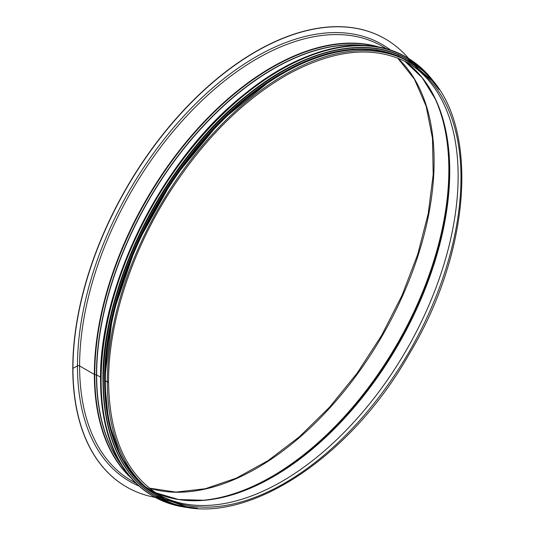 <?xml version="1.0" encoding="UTF-8"?>
<svg xmlns="http://www.w3.org/2000/svg" width="535" height="535" viewBox="0 0 535 535"><rect width="100%" height="100%" fill="white"/><g stroke="black" fill="none" stroke-linecap="round" stroke-linejoin="round"><path stroke-width="0.8" d="M385.133 38.834A258.693 149.352 120 0 0 385.039 38.781A258.693 149.352 120 0 0 185.698 108.083A258.693 149.352 120 0 0 72.78 368.421L77.468 365.92A1.505 0.869 180 0 1 79.595 365.913L94.341 374.426A1.003 0.582 0 0 0 94.755 374.574L96.648 374.941L100.56 377.128L96.648 374.941A249.798 144.223 120 0 0 120.596 463.664M159.263 496.741L157.29 495.597A250.801 144.804 120 0 1 105.348 380.786L107.321 381.923A250.801 144.804 120 0 0 159.263 496.741C224.606 538.29 343.885 469.83 409.342 353.795C478.892 238.57 479.52 98.48 410.064 62.334L408.091 61.197A250.801 144.804 120 0 0 214.829 128.387A250.801 144.804 120 0 0 105.348 380.786L107.321 381.923A0.729 0.421 0 0 0 108.351 381.328M410.064 62.334A250.801 144.804 120 0 0 216.795 129.523A250.801 144.804 120 0 0 107.321 381.923A0.729 0.421 0 0 0 108.565 381.629C108.317 324.424 130.4 254.8 167.689 195.322C202.498 140.357 242.923 99.838 288.96 73.763C335.806 48.685 375.931 45.294 409.335 63.598A249.343 143.962 120 0 1 409.335 351.515A249.343 143.962 120 0 1 159.992 495.477C126.447 475 109.3 437.048 108.565 381.629M126.441 486.897A258.693 149.352 120 0 1 126.354 486.843A258.693 149.352 120 0 1 72.78 368.421L77.468 365.913A1.505 0.869 180 0 1 79.595 365.92L94.341 374.433A1.003 0.582 0 0 0 94.755 374.574L96.648 374.941A249.798 144.223 120 0 1 185.21 147.011A249.798 144.223 120 0 1 362.088 45.381M408.62 58.509A258.693 149.352 120 0 0 385.22 38.881A258.693 149.352 120 0 0 185.879 108.19A258.693 149.352 120 0 0 72.954 368.521A258.693 149.352 120 0 0 126.534 486.95A258.693 149.352 120 0 0 155.23 497.396M233.735 106.565A250.554 144.657 120 0 0 109.367 322.09M280.654 73.83A250.554 144.657 120 0 0 104.519 378.914M352.211 49.869A250.554 144.657 120 0 0 105.188 380.492A250.554 144.657 120 0 0 119.546 452.871M390.724 50.17A252.313 145.674 120 0 0 193.536 105.876A252.313 145.674 120 0 0 77.468 365.913A252.313 145.674 120 0 0 139.06 486.068M387.012 49.026L382.344 46.331A250.801 144.804 120 0 0 189.076 113.52A250.801 144.804 120 0 0 79.595 365.913A250.801 144.804 120 0 0 131.543 480.731L136.211 483.426M379.649 47.247A250.801 144.804 120 0 0 193.249 133.656A250.801 144.804 120 0 0 94.341 374.426A250.801 144.804 120 0 0 130.988 477.942M377.65 46.873A250.688 144.738 120 0 0 192.339 135.388A250.688 144.738 120 0 0 94.755 374.574A250.688 144.738 120 0 0 129.664 476.397M363.827 45.435A249.858 144.256 120 0 0 185.973 145.721A249.858 144.256 120 0 0 96.447 374.868A249.858 144.256 120 0 0 121.505 465.142M158.581 494.641A249.343 143.962 120 0 0 158.621 494.668L158.581 494.641A249.343 143.962 120 0 0 406.5 349.877A249.343 143.962 120 0 0 407.911 62.789L407.951 62.816A249.343 143.962 120 0 0 407.911 62.789M158.621 494.668A249.343 143.962 120 0 0 406.493 349.87A249.343 143.962 120 0 0 407.951 62.816M173.193 498.553A249.638 144.129 120 0 0 204.163 500.258L178.529 499.523L155.484 492.675A249.551 144.075 120 0 0 398.053 345.001A249.551 144.075 120 0 0 404.661 61.09L422.108 77.622L435.564 99.456A249.638 144.129 120 0 0 418.604 73.489M204.163 500.258L204.163 500.258A249.638 144.129 120 0 0 397.853 344.888A249.638 144.129 120 0 0 435.564 99.456M203.494 500.319A250.467 144.604 120 0 0 397.164 344.486A250.467 144.604 120 0 0 435.276 98.848M197.067 500.666A250.554 144.657 120 0 0 396.957 344.366A250.554 144.657 120 0 0 432.374 93.11M149.365 488.181A250.554 144.657 120 0 0 382.217 335.86A250.554 144.657 120 0 0 397.706 58.034M279.725 69.817A253.316 146.249 120 0 0 100.573 380.077A253.316 146.249 120 0 0 100.573 380.117M406.667 57.359A253.416 146.309 120 0 0 406.466 57.238A253.416 146.309 120 0 0 211.191 125.136A253.416 146.309 120 0 0 100.573 380.164A253.416 146.309 120 0 0 153.057 496.172A253.416 146.309 120 0 0 153.251 496.286M439.088 89.599A253.416 146.309 120 0 0 406.861 57.472A253.416 146.309 120 0 0 211.586 125.364A253.416 146.309 120 0 0 100.968 380.392A253.416 146.309 120 0 0 153.451 496.4A253.416 146.309 120 0 0 197.388 508.237M438.56 88.843A253.322 146.256 120 0 0 237.079 101.142A253.322 146.256 120 0 0 101.102 380.392A253.322 146.256 120 0 0 196.472 508.163M281.249 71.723A252.059 145.527 120 0 0 102.987 380.452A252.059 145.527 120 0 0 102.987 380.492M407.476 59.271A252.159 145.587 120 0 0 407.369 59.211A252.159 145.587 120 0 0 213.057 126.768A252.159 145.587 120 0 0 102.987 380.532A252.159 145.587 120 0 0 155.21 495.965A252.159 145.587 120 0 0 155.324 496.025M432.481 81.006A252.159 145.587 120 0 0 407.59 59.338A252.159 145.587 120 0 0 213.278 126.895A252.159 145.587 120 0 0 103.208 380.659A252.159 145.587 120 0 0 155.431 496.092A252.159 145.587 120 0 0 186.641 506.812M431.538 79.936A252.065 145.533 120 0 0 231.374 109.26A252.065 145.533 120 0 0 103.342 380.659A252.065 145.533 120 0 0 185.244 506.538M407.63 60.809A250.902 144.858 120 0 0 214.221 127.805A250.902 144.858 120 0 0 104.586 380.425A250.902 144.858 120 0 0 156.728 495.39M411.629 63.257A250.902 144.858 120 0 0 217.003 125.478A250.902 144.858 120 0 0 104.94 380.632A250.902 144.858 120 0 0 160.848 497.63M149.298 488.134L175.935 492.093L205.246 488.749L236.283 478.156L268.022 460.648L299.426 436.767L329.453 407.289L357.133 373.162L381.575 335.485L401.986 295.48L417.695 254.439L428.214 213.692L433.189 174.564L432.487 138.324L426.134 106.151L414.378 79.093L397.632 58.007M439.175 89.726L424.71 71.195L406.466 57.238C364.95 32.528 301.767 47.073 243.927 94.615C162.486 159.002 99.015 285.382 100.54 380.117C101.262 436.507 118.763 475.187 153.057 496.172L174.256 504.993L197.542 508.25M432.554 81.093L407.369 59.211C366.06 34.621 303.185 49.093 245.632 96.4C164.593 160.467 101.436 286.225 102.954 380.492C103.676 436.593 121.091 475.087 155.21 495.965L186.748 506.832M417.44 67.122L398.381 55.934L376.64 49.895L352.712 49.146L327.159 53.701L300.576 63.444L273.566 78.157L220.768 121.004L173.621 178.295L136.452 244.776L112.684 314.319L104.512 380.532L108.658 422.189L120.903 457.137L140.692 483.734L167.094 500.733"/></g></svg>

